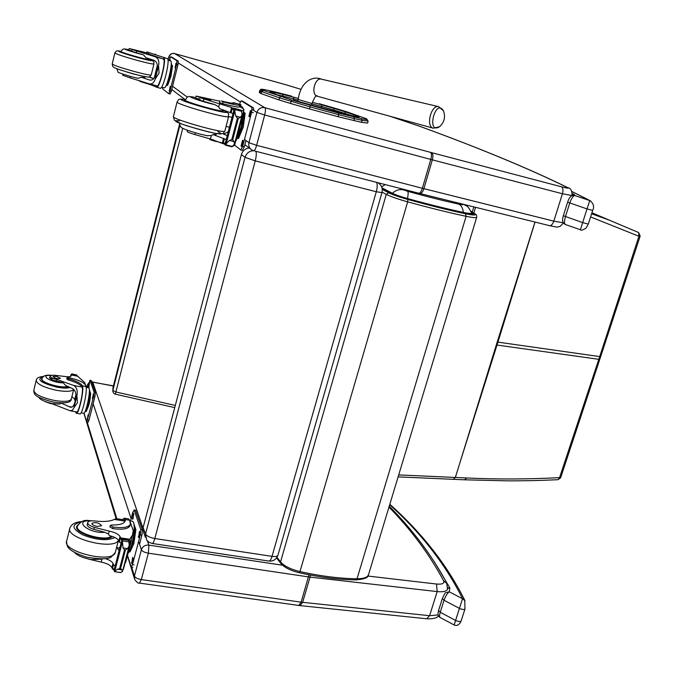 <?xml version="1.0" encoding="UTF-8"?>
<svg xmlns="http://www.w3.org/2000/svg" width="674" height="674" viewBox="0 0 674 674"><rect width="100%" height="100%" fill="white"/><g stroke="black" fill="none" stroke-linecap="round" stroke-linejoin="round"><path stroke-width="1.01" d="M599.793 359.284L598.815 359.318L559.546 477.639L560.65 477.756L600.694 356.554L599.717 356.588L638.927 236.262L640.165 236.102L638.623 232.547L638.927 236.262L590.584 216.935M535.03 222.075L497.918 342.131L497.21 342.038L534.979 222.058M638.556 232.522L609.102 220.078L638.556 232.522M591.595 213.784L609.102 220.078L591.873 212.908M610.113 220.465L591.924 212.757M560.65 477.756L558.064 479.686L559.546 477.639C527.354 479.298 496.376 479.408 466.635 477.967L398.705 474.909M496.3 344.953L460.131 462.027L497.918 342.131L599.717 356.588L598.815 359.318L496.3 344.953L497.21 342.038M558.013 479.686L558.064 479.686C534.052 480.764 524.692 480.789 508.247 480.865L464.723 479.812M112.811 390.583L112.962 387.744M175.299 405.445L115.911 391.973L112.853 390.406L112.777 391.426L113.737 393.355L115.212 394.138L115.911 391.973L182.738 128.296M381.964 187.819L392.42 193.295C395.587 194.853 400.617 196.606 407.517 198.552C428.428 204.315 447.031 208.932 463.324 212.411C468.649 213.515 471.412 213.751 471.615 213.11L471.564 212.908M385.292 184.609L381.627 186.867M407.517 198.552C408.25 194.5 408.318 192.09 407.745 191.332L403.524 189.874C399.455 189.023 395.756 190.161 392.42 193.295M462.945 204.188C463.763 204.896 462.33 204.862 458.657 204.096C461.328 205.368 462.886 208.14 463.324 212.411M376.53 182.351C377.516 184.162 377.44 187.288 376.286 191.736L272.026 556.37L154.818 538.526C149.855 537.574 146.755 536.074 145.525 534.019L146.654 540.034L149.03 542.292L152.105 543.446C152.981 543.497 153.883 541.862 154.818 538.526L255.235 160.884L245.041 157.337L145.525 534.019L143.115 527.574L143.68 532.603L145.441 537.338M152.223 543.463L268.875 561.063C269.988 561.156 271.041 559.589 272.026 556.37C275.321 556.8 277.275 556.471 277.899 555.368L381.956 192.604L376.286 191.736L255.235 160.884C256.373 156.275 256.583 153.074 255.884 151.296M253.576 150.698C249.279 150.959 246.431 153.167 245.041 157.337L241.41 154.565L143.115 527.574M378.704 183.202L377.937 182.713C381.543 185.072 382.883 188.375 381.956 192.604L381.973 192.545M268.875 561.063C273.282 561.417 276.289 559.513 277.899 555.368L277.958 555.174M249.254 148.01C245.285 148.499 242.665 150.681 241.41 154.565M310.04 105.329L310.032 106.888L338.803 114.706L338.786 113.156L291.732 100.03L262.237 90.013C260.349 88.951 262.43 89.103 268.488 90.459L291.589 96.129M260.038 93.054L261.133 93.635L261.672 91.597L260.577 91.015L260.038 93.054L259.305 92.372L259.81 90.459M263.34 90.586L261.672 91.597L279.424 97.823L310.032 106.888L309.476 108.944L338.238 116.754L338.786 113.156M367.6 123.072L361.508 122.331L338.238 116.754M280.199 96.492L278.868 99.887L290.41 103.434L291.732 100.03M278.868 99.887L261.133 93.635M309.476 108.944L290.41 103.434M167.978 60.062L168.803 57.004C169.789 54.215 171.727 53.069 174.617 53.575L264.815 107.705C260.956 107.073 258.319 108.649 256.92 112.423L264.671 115.001L432.346 159.856L562.436 193.75L572.125 195.57C572.024 190.759 570.743 188.189 568.3 187.869L568.873 188.156M174.676 53.583L287.377 85.194M88.993 382.605L87.148 385.225L88.926 382.891M91.774 381.99L113.426 385.882M144.64 77.561L141.245 77.24L149.569 80.012C152.956 80.661 155.256 78.016 156.486 72.093C158.264 65.875 157.421 61.949 153.967 60.306L146.031 57.72L143.427 54.821L136.241 52.741L136.662 51.039L154.868 56.633C158.205 57.854 159.435 60.879 158.55 65.698L159.098 73.045L155.273 78.959L158.55 65.698M155.273 78.959C153.984 82.961 151.844 84.545 148.853 83.711L130.124 77.881L130.47 76.457M156.73 87.283L160.227 88.227C163.024 90.08 170.438 59.666 167.422 58.63L146.915 51.932L167.422 58.63M146.915 51.94L146.587 53.297L163.681 59.177L163.833 57.635M164.026 57.795C166.545 60.087 159.401 88.825 156.713 87.283L157.05 85.918L148.853 83.711M139.863 80.728L139.729 81.268L141.422 81.891C149.392 84.242 154.422 86.011 156.503 87.19L156.713 87.283M148.794 77.005L153.723 78.715M163.681 59.177C165.914 61.368 159.502 87.165 157.05 85.918M154.211 78.041L157.328 65.437M149.409 76.878L153.748 78.69M153.023 61.107L153.284 60.062M171.575 65.016L172.552 65.656L170.969 76.137L167.641 85.354L166.672 85.093M172.552 65.656L171.584 65.395M170.969 76.137L170 75.876M171.221 63.423C173.083 65.1 168.214 85.497 165.846 85.994M136.662 51.039L129.197 48.52L146.696 52.842M122.988 74.174L122.719 75.269L130.124 77.881M170.505 60.921L170.547 60.938C173.53 61.233 166.731 89.499 164.094 87.805L161.6 87.14M171.836 57.138L178.265 61.115L177.953 64.755L171.356 91.116L170.067 94.023L168.82 93.678M169.115 60.542L170.598 56.793L176.959 60.753L176.655 64.392L170.059 90.763L168.77 93.669L162.636 88.884L162.56 87.393M171.87 57.138L170.598 56.793L171.887 57.155M170.21 86.255L169.359 90.956L170.21 86.255M175.965 63.238L175.105 67.948L175.965 63.238M169.376 60.609L170.017 59.455L170.303 60.862M149.325 59.649L137.041 57.231C126.763 54.333 121.227 52.471 120.427 51.654L120.924 51.612M141.245 77.24L137.993 78.336L131.691 76.785M136.241 52.741L128.793 50.213L132.138 50.836M135.887 50.146L140.31 51.62L135.887 50.146M219.808 101.201L196.159 96.07L203.927 99.002L203.354 101.252L195.586 98.311L200.052 99.002M238.158 103.88L233.962 103.139C233.179 103.543 228.975 102.827 221.35 100.99L223.119 101.858C233.078 104.487 238.68 105.607 239.902 105.228L238.04 103.855M232.151 103.189L233.533 102.633L233.364 103.265M221.519 142.686L213.077 140.706L209.917 139.543L210.086 138.886M239.59 106.425L243.744 109.104L243.862 110.098L241.604 110.999M241.924 115.633L242.539 115.279M235.732 140.714L234.813 144.615M232.985 146.115L234.619 145.357M241.907 115.726L242.522 115.852L241.907 115.726M242.21 115.599L242.792 115.709L242.185 115.701M203.927 99.002L231.595 107.52L233.853 110.317M232.387 108.008L231.123 112.887L233.01 113.552M234.367 108.346L241.41 110.266L242.126 114.883L240.508 117.301L238.318 118.439L232.741 139.737L234.122 141.683L229.379 140.453L226.228 143.714L226.068 144.826L224.863 144.809L234.367 108.354L224.948 144.876M225.605 145.196L231.864 146.814L234.426 144.236L242.126 114.883M234.122 141.683L234.426 144.236M238.318 118.439L237.374 118.186L235.748 116.038L234.771 110.966L235.251 109.618L234.451 108.404M229.379 140.453L231.805 139.493L232.741 139.737M239.472 106.88L239.439 107.006C238.208 107.402 232.614 106.29 222.656 103.67L219.463 102.558L219.926 100.763M231.123 112.887L219.665 108.716L218.73 106.896L214.905 104.613L203.354 101.252M227.239 135.693L222.555 133.578M232.724 113.468L232.774 114.445M228.284 131.7L224.021 133.958M243.887 112.364L245.159 113.207L243.306 126.939L238.512 138.558L237.282 138.237M243.306 126.939L242.067 126.611C240.391 132.753 238.647 136.797 236.835 138.718M245.159 113.207L243.929 112.87M243.626 110.999C244.367 114.226 243.845 119.433 242.067 126.611M187.456 130.293L187.161 131.438C187.22 131.978 189.782 133.014 194.845 134.556L210.448 138.987L223.111 143.697L225.402 142.753M195.292 132.803L194.845 134.556M226.237 139.552L212.992 134.539L211.316 135.626L210.448 138.987M243.6 111.092L241.359 126.661L236.692 138.954M242.126 106.846L243.365 108.851M239.27 104.563L241.166 100.788L251.874 107.461L251.629 112.288L242.665 146.351L240.77 149.965L234.662 145.205M239.767 104.9L240.845 104.495L240.921 106.526M249.313 116.72L248.874 116.433L250.383 110.561L250.854 110.856L249.405 116.745M241.494 146.41L241.073 146.09L242.556 140.259L243.028 140.605L241.621 146.443M242.699 101.21L253.534 107.907L253.753 110.435M245.976 140.512L244.325 146.78L242.429 150.386L240.888 149.973M242.581 144.826L243.171 142.298M226.397 125.204L228.208 118.253M185.165 100.097L184.491 100.224C181.854 101.454 222.639 113.114 223.136 111.277L222.647 110.688C222.159 112.465 182.646 101.167 185.198 99.979C188.113 97.41 184.558 95.304 195.78 97.553M206.918 135.643L211.316 135.626M216.127 134.463L212.992 134.539M206.581 99.331L210.819 100.173C207.803 98.817 204.365 97.831 200.507 97.216L206.581 99.331M116.324 518.626L114.319 519.418C110.191 521.457 103.729 521.979 94.933 520.985C90.939 520.572 88.547 521.044 87.763 522.392C87.485 524.187 89.718 525.855 94.444 527.405L93.947 529.376C89.212 527.826 86.988 526.158 87.266 524.355L87.687 522.687M122.441 519.612L124.37 518.196L125.305 519.561L125.145 521.154C123.805 523.858 119.374 525.13 111.842 524.962L110.342 525.4L113.173 527.034C122.786 528.315 128.532 527.405 130.402 524.305L129.711 520.261L128.507 518.862M130.267 521.971L133.25 530.767L132.458 535.156L128.81 540.573M129.189 542.958L131.32 539.444M129.24 543.143L131.363 539.444M124.117 566.59L124.37 565.991M129.728 542.553L130.402 542.477L130.006 542.14L129.391 543.842M130.284 541.702L130.916 541.618L130.284 541.702M130.764 540.843L131.363 540.759L130.975 540.422L130.638 541.332M94.444 527.405L109.23 531.104C114.951 532.342 118.531 534.153 119.997 536.538L121.809 540.312M120.503 537.903L119.399 542.157L121.067 543.134M114.765 571.19L114.69 571.695L113.914 570.608L122.205 538.796L113.965 570.768M120.57 572.504L122.483 571.493L129.197 545.873L127.563 548.611L125.448 549.925L124.538 549.782L122.988 547.911L122.264 538.93M125.448 549.925L120.587 568.502L121.994 569.884L122.483 571.493M114.774 571.19L117.428 569.21L120.587 568.502M123.864 519.839L124.901 521.112L114.319 519.418M130.166 524.76L129.989 525.863C128.127 528.972 122.382 529.89 112.76 528.618L109.929 526.975L110.317 525.476M119.399 542.157L118.894 540.784C117.655 538.636 114.479 536.908 109.382 535.603L108.463 534.069L104.807 532.275L93.947 529.376M119.071 550.81L116.686 547.145L118.043 548.164L119.98 547.313M128.81 540.489L128.953 539.958L128.81 540.413L122.702 539.461M129.189 545.873L128.81 540.413M134.025 524.212L135.878 529.654L133.856 543.589L130.04 551.888L129.13 551.745M133.856 543.589L132.668 543.413L129.324 551.366M135.878 529.654L134.69 529.469M134.067 524.591C135.188 528.349 134.724 534.625 132.668 543.413M123.047 569.311L123.165 568.89M124.96 563.38L130.916 541.618M128.81 540.481L128.237 539.537L122.205 538.779M88.589 559.1L101.226 562.116C106.922 563.321 110.477 565.166 111.909 567.634L112.6 569.21L114.428 568.637M115.153 565.831L113.493 564.837L113.005 563.422C112.069 561.585 109.559 560.001 105.473 558.679M132.551 521.229L133.663 522.51C134.716 527.329 134.092 534.566 131.801 544.238C130.562 548.838 129.307 551.905 128.035 553.447M130.529 520.909L132.761 512.358L134.219 510.226L140.782 529.528L140.335 534.87L132.483 564.677L131.245 567.061L127.529 555.376M132.458 519.115L133.359 513.167L133.764 514.119L132.854 519.182M138.566 537.498L139.484 531.348L139.914 532.367L138.566 537.498L138.996 537.566M131.725 563.489L132.635 557.339L133.056 558.401L131.725 563.489L132.171 563.557M135.508 510.184L142.374 529.781L141.936 535.122L139.552 544.179M78.032 524.827L76.861 526.242C72.935 533.311 106.206 542.89 112.415 536.479M74.704 552.596C75.741 553.708 78.807 557.061 90.914 559.521L101.985 559.176L101.226 562.116M102.44 558.973L101.985 559.176M97.258 526.436L101.597 525.728C99.204 522.78 95.961 521.971 91.866 523.319C91.883 524.642 93.678 525.686 97.258 526.436M62.488 402.993L61.342 403.153L70.382 407.206C72.624 407.526 74.191 405.529 75.092 401.215C76.769 395.394 76.069 391.257 73.003 388.805L65.664 385.52L63.188 382.781L56.321 380.978L56.692 379.437L73.82 385.486C76.794 387.415 77.822 390.861 76.887 395.832L77.443 402.69L73.929 407.795L76.887 395.832M73.929 407.795L72.379 410.289L70.13 410.761L50.887 403.305M76.474 413.28L79.835 413.903C82.152 415.487 87.721 390.608 85.96 386.505L85.539 385.199C83.702 382.234 78.142 379.732 68.832 377.693L67.055 377.794L68.596 378.721C76.213 380.936 80.838 383.312 82.481 385.84L85.96 386.505M67.046 377.836L66.751 379.032L68.293 379.951C75.909 382.166 80.535 384.542 82.169 387.087L82.481 385.84M82.607 386.219C84.006 391.257 78.572 414.805 76.381 413.263L76.246 411.89M75.345 411.721L76.01 412.842M77.645 376.185L84.789 382.672L86.196 387.853M71.107 374.887L72.017 373.893L72.438 374.508L76.971 375.283L76.794 375.991M71.259 374.272L70.366 376.513M82.295 387.457C83.534 392.125 78.622 413.356 76.642 411.966L70.416 410.82M75.176 400.87L74.645 399.926L75.926 394.762M71.916 396.598L74.814 399.252M76.971 375.283L72.017 373.885M89.532 390.313L90.72 393.658L89.052 404.274L86.28 411.443L85.354 411.275M90.72 393.658L89.785 393.481M89.052 404.274L88.109 404.105M89.347 390.01C91.226 391.139 87.283 411.081 85.093 411.452M56.692 379.437C52.218 378.316 49.943 377.12 49.893 375.856L53.861 375.157L64.594 376.446C68.36 377.019 70.559 376.842 71.174 375.923L71.132 374.955M45.124 401.578L50.794 403.675M88.58 387.794L88.665 387.811C91.394 387.98 86.002 414.729 83.534 413.238L81.091 412.783M87.746 387.634L89.979 380.271L91.209 380.507L95.363 392.462L94.95 396.422L88.993 420.197L88.058 422.303L86.82 422.076M89.979 380.271L94.099 392.226L93.686 396.177L86.803 422.067L83.989 413.111M88.1 414.805L87.325 419.489L88.1 414.805M93.29 394.037L92.507 398.722L93.29 394.037M89.532 382.891L88.766 387.457L89.532 382.891M68.571 386.649C66.204 387.542 62.269 387.499 56.768 386.514C46.877 384.273 41.805 381.728 41.535 378.906L42.26 378.148M61.342 403.153L59.363 404.122L52.193 403.566C44.206 401.569 39.766 399.48 38.881 397.289M52.606 378.409L50.137 378.535M56.321 380.978C51.839 379.858 49.573 378.662 49.522 377.389L49.488 377.524M56.506 376.353L53.052 376.555C55.066 378.4 57.568 379.007 60.559 378.375L56.506 376.353M571.013 195.62L574.467 194.651L572.352 194.567M572.041 191.618L590.677 200.962M563.346 215.739L567.634 202.166L587.02 208.932L582.639 222.622L563.346 215.739C561.872 220.297 562.571 223.229 565.452 224.535L565.452 224.535C564.222 223.835 564.214 221.215 565.427 216.674L569.732 203.068C571.501 198.299 573.203 195.789 574.812 195.544L589.758 200.557L587.02 208.932L592.682 210.389L588.309 224.038M582.639 222.622L580.432 229.758C580.811 230.651 582.639 230.154 585.925 228.259L588.301 224.063L582.639 222.622M572.42 193.607L574.467 194.651L574.812 195.544L572.504 195.527M447.78 588.318L449.87 587.981L447.848 587.871M389.673 504.75C421.402 533.345 445.691 564.677 462.566 598.739L465.009 600.812M434.208 561.602L449.87 587.981L449.255 591.806L445.152 592.893L442.371 598.461L444.031 600.273L459.424 608.378L454.158 624.992L440.257 617.561C439.372 617.081 439.372 615.311 440.24 612.262L444.031 600.273C445.649 595.959 447.384 593.128 449.255 591.806L462.566 598.739L459.424 608.378C462.212 609.608 464.057 609.81 464.976 609.001L465.001 608.917M440.021 126.316L439.499 126.754C426.162 134.943 435.286 97.629 443.433 110.747L443.804 111.699M460.148 462.027L455.329 477.478L453.282 479.315L398.107 476.88M464.571 479.804L466.635 477.967M473.822 213.102L475.566 207.322M473.83 206.893L472.263 212.083M179.84 125.499L112.853 390.406L112.937 387.836L179.511 124.513L112.954 387.761M471.876 212.647L471.463 212.436C473.595 214.02 471.025 214.071 463.737 212.588L464.209 213.481M471.37 212.31L473.097 214.821M407.585 199.378L407.61 198.653C400.39 196.614 395.124 194.778 391.813 193.152L390.583 193.632M463.737 212.588C447.359 209.092 428.647 204.441 407.61 198.653M391.813 193.152L382.015 188.012M403.524 189.874L401.249 188.72M466.972 206.219L463.746 204.391M458.657 204.096C443.753 200.852 426.785 196.597 407.745 191.332M294.319 100.3L307.723 104.175M294.294 100.291L336.334 111.977M282.81 96.77L271.454 92.801L282.76 96.761M307.748 104.184L347.337 114.757M347.523 114.799L354.987 116.467M275.127 94.267L274.436 92.498C270.392 91.597 269.027 91.504 270.325 92.228M355.181 116.509C358.913 117.318 359.958 117.318 358.315 116.509L356.967 116.872M275.885 94.529L283.181 96.18L282.507 94.335L274.436 92.498M358.315 116.509L356.976 115.877L355.375 116.543M283.004 96.829L283.181 96.18L293.721 98.851L293.738 97.191L282.507 94.335M356.976 115.877L345.535 111.926L344.768 113.358L352.561 115.92M293.409 100.022L293.721 98.851L298.06 100.038M311.877 103.813L321.667 106.484L321.658 104.832L312.365 102.288M298.413 98.471L293.738 97.191M345.535 111.926L334.296 108.489L333.512 109.913L344.768 113.358L344.557 114.108M321.287 107.874L321.667 106.484L333.512 109.913L333.183 111.117M334.296 108.489L321.658 104.832M319.206 103.686L347.573 112.078L366.024 118.616C368.526 119.837 367.001 119.846 361.441 118.641L338.803 113.165M338.82 114.715L354.431 118.632L353.791 116.939M353.867 120.663L354.431 118.632L362.073 120.326L361.441 118.641M276.584 92.304L268.429 90.442C258.454 88.387 261.933 89.549 260.669 89.415L259.835 90.35L260.577 91.015L262.237 90.013M291.615 96.129L276.433 92.271M319.198 103.678L336.486 108.691M336.469 108.683L347.607 112.086M361.508 122.331L362.073 120.326L368.156 121.084M563.27 222.799L553.817 221.148C552.646 224.332 551.197 225.841 549.453 225.647C560.338 227.863 555.578 226.986 560.035 226.472L563.422 223.027M389.799 116.206L419.616 126.265C479.003 147.909 528.34 168.365 567.618 187.625C569.26 188.543 567.196 188.265 561.408 186.782C563.026 187.844 563.371 190.169 562.436 193.75L553.817 221.148L423.904 188.661C422.775 192.023 421.444 193.64 419.902 193.514L418.849 193.244M561.408 186.782L431.638 152.661C433.037 153.697 433.281 156.098 432.346 159.856L423.904 188.661L422.362 188.273C421.25 191.652 420.062 193.303 418.781 193.227L418.613 193.16M431.638 152.661L430.551 152.366C431.672 153.335 431.764 155.694 430.804 159.443L422.362 188.273L256.617 145.331C255.589 148.895 254.603 150.69 253.651 150.715L253.534 150.656M430.551 152.366L264.924 107.739C265.699 108.64 265.615 111.058 264.671 115.001L256.617 145.331L248.925 142.694C248.302 145.803 249.27 148.229 251.832 149.957L253.651 150.715M252.152 109.424L256.92 112.423L248.925 142.694L244.485 139.417M187.389 97.199L172.578 86.255M287.267 85.168L301.126 89.381M419.616 126.265L420.197 126.485M567.618 187.625L568.3 187.869C528.761 168.5 479.273 147.994 419.835 126.333L389.951 116.248M170.547 60.938L167.995 60.23L168.803 57.004L169.949 57.72M178.307 62.985L240.188 101.9M388.957 507.109C411.275 529.89 429.498 554.466 443.61 580.819L447.123 583.65M443.61 580.819C444.604 583.44 442.245 584.51 436.525 584.029L437.173 591.578C443.029 592.151 446.474 591.41 447.511 589.337L447.612 589.034M310.453 575.065L310.023 577.121L437.173 591.578L429.582 615.699L301.126 602.168L141.338 579.589L148.347 553.177L310.023 577.121L302.626 602.354L300.031 605.606L298.911 605.471M436.525 584.029L367.844 576.051M308.995 574.787L301.126 602.168L298.784 605.454L139.501 583.103M282.549 565.225L148.912 545.14L148.347 553.177C144.59 552.469 142.265 551.324 141.388 549.74C142.644 546.42 145.121 544.87 148.819 545.089L147.395 540.944M86.66 387.424L87.148 385.477L87.797 387.44M93.138 403.633L131.118 518.651M138.625 541.374L141.388 549.74L134.421 576.101L131.666 567.12M142.989 528.155L92.709 382.082M92.759 382.082L113.384 386.05M141.338 579.589C137.589 578.899 135.289 577.736 134.421 576.101L134.699 579.505C137.007 582.462 138.583 583.659 139.417 583.086L141.338 579.589M116.813 518.71L87.182 422.143M300.183 605.623L426.735 618.791L429.582 615.699L438.176 614.932M148.288 53.895L148.625 52.53M141.422 81.891L141.574 81.268M150.15 80.139L149.139 79.869M155.652 54.324L155.121 54.181M149.864 59.506L149.999 58.975M163.487 59.009L154.868 56.633M176.959 60.753L178.265 61.115M176.655 64.392L177.953 64.755M168.475 83.037L172.232 67.762M169.09 90.754L169.519 90.872M170.059 90.763L171.356 91.116M149.392 59.346C154.666 61.587 150.656 60.955 137.344 57.459C120.756 52.656 115.305 50.609 121 51.308M151.246 74.898L151.229 74.991C149.999 75.336 144.371 74.174 134.328 71.511C120.621 67.678 113.257 65.151 112.229 63.946L114.866 52.951M112.204 64.038L112.777 66.44C113.906 67.08 109.955 67.097 133.368 73.87C146.873 77.434 149.889 77.308 149.594 76.811L151.229 74.991L153.942 63.988C152.728 64.257 147.101 63.044 137.049 60.34C123.325 56.473 115.936 53.987 114.892 52.867L116.13 51.224C117.697 51.106 115.069 50.314 121.008 51.3M118.658 69.397L132.913 73.879L143.225 76.28M143.427 54.821C133.157 52.496 117.554 47.079 128.894 49.792C121.303 48.225 124.631 49.227 122.626 49.354L120.958 51.468C119.315 52.066 149.207 60.584 149.342 59.565L149.358 59.506M233.785 102.751L238.369 103.981M242.033 110.587L241.402 110.418M234.325 108.514L232.362 107.992M232.496 146.485L226.068 144.826M237.374 118.186L231.805 139.493M240.508 117.301L235.748 116.038M213.313 139.788L213.077 140.706M223.119 101.858L222.656 103.67M241.368 110.359L235.007 108.649M241.696 111.345L235.251 109.618M231.839 146.789L225.739 145.213M219.606 103.501L218.73 106.896M231.595 107.52L230.323 112.39M223.583 138.305L222.327 143.132M224.358 138.861L223.102 143.697M223.128 143.705L225.023 144.194L223.187 143.705M240.087 134.724L242.716 128.38M243.516 125.389L244.662 116.888M248.874 116.433L249.616 116.636M241.073 146.09L241.856 146.292M242.665 146.351L244.325 146.78M251.629 112.288L253.298 112.735M251.874 107.461L253.534 107.907M241.208 100.805L242.817 101.243M179.284 120.823C157.851 118.793 237.459 141.043 217.862 131.624M185.333 99.567C161.524 96.247 244.991 119.812 222.757 110.14M185.342 99.533C176.285 98.396 179.267 99.946 177.144 101.841C173.563 103.543 228.039 119.096 228.646 116.56L228.697 116.383M177.094 102.027L173.454 116.484C169.806 118.514 224.172 133.966 224.863 131.101L224.914 130.908M214.905 104.613C201.265 101.799 180.716 94.208 195.772 97.57M222.673 110.57L222.799 109.643M186.369 125.709L209.429 132.163M125.305 519.561L129.711 520.261M129.442 539.798L128.945 541.702M122.769 540.969L122.196 540.885M129.779 539.301L120.494 537.852M120.941 572.563L114.765 571.653M121.994 569.884L117.428 569.21M124.538 549.782L119.686 568.367M127.563 548.611L122.988 547.911M125.162 519.081L124.757 520.631M113.173 527.034L112.76 528.618M128.97 541.888L122.778 540.927M109.23 531.104L108.463 534.069M119.997 536.538L118.894 540.784M113.005 563.422L111.909 567.634M113.493 564.837L112.398 569.058M131.834 547.987L133.225 544.971M134.067 542.14L135.55 531.904M132.205 518.357L133.191 518.517M138.296 536.689L139.35 536.858M131.464 562.655L132.525 562.815M132.483 564.677L134.084 564.922M140.335 534.87L141.936 535.122M140.782 529.528L142.374 529.781M134.219 510.226L135.769 510.479M80.922 522.064C71.107 524.473 71.764 528.761 82.877 534.912C96.727 540.194 107.41 541.062 114.934 537.532M81.925 521.583C75.64 521.912 71.655 523.993 69.978 527.818C64.409 538.231 114.698 550.911 118.472 540.093M69.767 528.635L66.76 540.615C61.098 551.467 112.339 564.003 115.279 552.545L115.481 551.762M104.807 532.275C88.757 534.035 72.008 519.502 91.403 520.859M111.614 536.218C104.723 541.904 73.803 532.654 77.527 526.015C83.391 517.632 87.494 521.179 94.587 520.926L95.009 520.994M76.634 374.896L71.773 373.969M68.293 379.951L68.596 378.721M71.983 407.088L68.647 406.473M76.743 375.982L76.903 375.325M76.389 375.915L76.533 375.308M72.287 375.115L72.438 374.508M77.83 376.193L71.056 374.879L70.686 376.387L71.056 374.921M78.049 376.294L71.065 374.938M71.73 375.014L71.916 374.281L71.73 375.014M82.169 387.087L73.82 385.486M94.099 392.226L95.363 392.462M93.686 396.177L94.95 396.422M87.266 408.899C89.035 405.47 90.131 400.777 90.535 394.821M87.089 418.866L87.679 418.975M92.271 398.132L92.86 398.241M88.538 386.893L89.094 387.002M90.089 380.406L91.319 380.642M87.738 419.969L88.993 420.197M70.34 387.432C67.535 388.367 63.07 388.283 56.945 387.188C40.381 382.765 35.874 379.251 43.422 376.656M71.377 398.772L71.284 399.151C69.607 401.586 63.878 402.007 54.105 400.407C40.929 397.433 34.172 394.02 33.852 390.153L36.16 380.532M33.759 390.558C34.66 393.667 31.568 396.371 53.406 402.108C65.277 403.709 71.233 402.723 71.284 399.151L73.719 389.294C71.924 391.594 66.212 391.939 56.565 390.322C43.372 387.331 36.598 383.936 36.253 380.153C36.649 377.971 39.143 376.732 43.734 376.429M63.188 382.781C52.454 383.161 38.41 374.854 50.525 375.359M67.889 386.362C61.957 388.856 39.817 382.31 42.049 378.721C42.572 375.982 45.562 374.82 51.047 375.224M440.097 617.477C437.999 616.322 437.502 613.972 438.597 610.417L440.24 612.262L455.573 620.425C458.354 621.655 460.199 621.858 461.117 621.024L461.142 620.965M368.611 574.341L368.451 574.88C367.279 577.441 363.471 578.739 357.035 578.755L355.906 579.867C338.963 579.724 320.116 577.357 299.382 572.782L299.972 571.586C290.637 569.277 284.167 566.067 280.553 561.947L280.873 563.489C284.546 567.601 290.713 570.693 299.382 572.782M357.035 578.755C339.957 578.604 320.942 576.211 299.972 571.586L407.652 201.846C429.582 207.87 449.069 212.689 466.13 216.303L357.035 578.755M382.082 192.149L386.269 194.365L280.553 561.947L277.014 557.339M388.704 192.781L382.259 189.394L388.738 192.789C392.748 194.769 399.16 197.002 407.964 199.496C399.151 197.002 392.731 194.769 388.704 192.781L386.269 194.365C390.718 196.581 397.854 199.074 407.652 201.846L407.896 199.479M465.49 213.768C448.699 210.195 429.523 205.435 407.964 199.496C429.591 205.452 448.817 210.212 465.633 213.801C473.932 215.478 476.855 215.419 474.395 213.607C476.897 215.444 473.915 215.495 465.49 213.768L466.13 216.303C472.541 217.643 476.063 217.972 476.678 217.306L476.729 217.146M388.738 192.789L389.21 192.983M475.103 213.953L472.971 213.776M474.395 213.607L471.016 211.383L474.429 213.616M317.488 96.272L317.496 96.281C310.579 95.017 314.615 77.24 321.405 79.153L321.532 79.178M317.336 96.239C316.51 94.335 314.716 96.761 311.969 103.518L298.186 99.491C300.612 81.478 312.778 75.488 321.405 79.153L438.681 106.669C431.006 104.47 425.547 126.889 433.407 128.22L439.499 126.754C444.377 122.314 445.683 116.981 443.433 110.755L438.681 106.669M600.694 356.554L640.148 236.127M464.588 479.804L453.282 479.315M174.726 407.618L115.22 394.138M465.262 205.073L464.504 204.576M471.615 213.11C469.374 208.241 467.267 205.57 465.313 205.098M336.36 111.985L358.239 117.082M347.582 112.078L366.159 118.666L368.13 121.177L367.574 123.165M549.453 225.647L419.995 193.539M418.781 193.227L253.71 150.732M250.694 149.097L244.873 144.699M184.971 99.474L171.76 89.499M168.753 56.936C172.038 51.3 175.737 54.089 174.642 53.575L287.309 85.168M287.318 85.168L301.135 89.381M91.706 381.787L92.608 381.872M447.511 589.337L446.719 582.875C431.764 555.283 412.598 529.739 389.227 506.241M86.601 387.415L87.123 385.309M83.862 413.196L116.088 518.618M127.437 555.738L134.311 578.225M438.479 615.758C437.283 617.982 433.424 618.993 426.903 618.808M129.197 48.545L128.683 50.66M154.927 54.122L155.618 54.316M170.067 94.023L168.778 93.678M149.392 59.329C156.503 62.387 152.931 62.033 153.942 63.988M137.993 78.336L131.716 76.802C121.59 73.786 117.015 72.143 117.992 71.874L116.813 68.723M144.607 77.611L145.129 76.651M149.224 60.045L149.443 58.798M120.831 52.016L120.941 51.527M242.598 114.917L243.862 110.098M226.279 143.511L234.704 111.227M239.439 107.006L239.902 105.228M235.378 142.071L241.941 117.032M236.035 140.605L242.522 115.852M241.915 116.998L242.185 115.97M236.313 140.428L242.792 115.709M195.586 98.311L196.142 96.129M225.554 144.329L226.152 144.48M242.236 106.88L239.658 106.18M242.429 150.386L240.803 149.973M242.775 101.218L241.166 100.788M226.093 126.367L229.438 127.251M228.68 116.518L232.008 117.402M173.403 116.695L174.364 120.166L181.643 124.024C195.561 128.616 206.952 131.75 215.823 133.427C227.517 134.429 222.091 132.77 224.863 131.101L228.646 116.56C227.408 113.645 231.915 114.487 222.757 110.106M222.462 111.404L222.639 110.696M184.988 100.822L185.165 100.114M216.042 134.573L216.666 133.562M207.643 135.811L199.731 134.025C176.807 127.437 181.87 126.931 180.32 126.308L179.41 123.14M128.726 518.896L124.37 518.196M131.068 540.455L131.253 539.731M131.346 539.369L132.458 535.156M114.799 571.089L122.146 542.915M129.989 525.863L130.402 524.305M123.443 569.193L129.172 547.339M129.155 547.246L130.402 542.477M125.693 562.36L131.363 540.759M114.715 571.704L120.68 572.58M112.6 569.21L114.218 569.446M132.753 521.263L129.888 520.8M124.058 519.865L116.198 518.609M132.837 567.297L131.295 567.061M135.558 510.193L134.008 509.94M118.363 540.7L118.885 540.775M76.861 526.242L76.71 526.849M118.506 540.144L115.279 552.545L111.303 556.918C108.59 559.251 100.392 559.353 86.71 557.213C64.771 549.933 67.392 545.603 66.541 541.5M76.946 528.332L77.375 526.605M88.665 387.811L86.323 387.365M41.721 380.094L41.982 378.999M572.015 191.551L590.289 200.751C593.625 203.792 594.426 207.002 592.673 210.389M572.841 195.443L573.111 195.401C570.853 195.586 569.024 197.844 567.634 202.166M565.452 224.535L580.424 229.758M389.816 504.27C422.286 533.277 447.258 565.284 464.757 600.273L464.967 609.001L461.117 621.024M454.158 624.992C457.023 626.213 459.339 624.891 461.109 621.04M438.589 610.417L442.355 598.52M355.99 579.867C364.272 579.295 368.425 577.626 368.451 574.88L476.678 217.306C476.922 215.52 476.316 214.34 474.85 213.784L470.949 211.223M280.696 563.262L276.61 557.92M382.259 189.327L389.041 192.899C392.891 194.803 399.193 197.002 407.938 199.479C429.54 205.427 448.724 210.187 465.507 213.759M465.498 213.751L473.519 215.023M317.496 96.281L433.23 128.178M311.439 105.186L311.969 103.518M297.765 101.336L298.178 99.525"/></g></svg>
